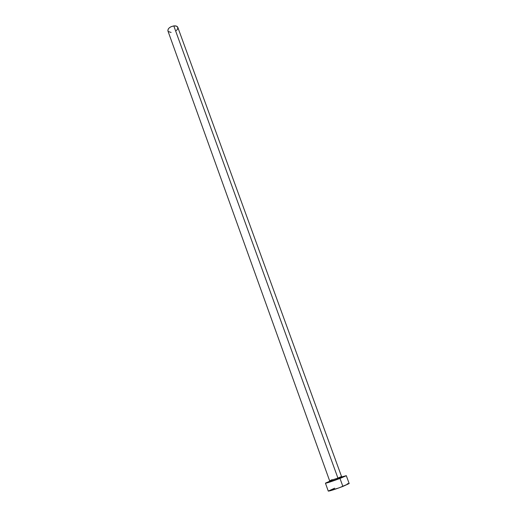 <?xml version="1.0" encoding="UTF-8"?>
<svg xmlns="http://www.w3.org/2000/svg" width="517" height="517" viewBox="0 0 517 517"><rect width="100%" height="100%" fill="white"/><g stroke="black" fill="none" stroke-linecap="round" stroke-linejoin="round"><path stroke-width="0.78" d="M339.126 477.966C343.818 476.487 343.605 476.764 338.499 478.8L337.918 478.083L341.511 476.487M167.922 30.942L329.633 480.81L337.918 478.083L173.802 25.908C169.757 26.832 167.799 28.513 167.922 30.942L168.174 29.146L169.24 27.879L170.875 26.8L173.802 25.908L337.918 478.083L341.537 476.5L177.816 27.362C177.279 26.199 175.942 25.714 173.802 25.908L176.413 26.121L177.816 27.362L177.551 29.204L176.329 30.581M349.175 483.537L338.842 487.938L328.276 491.105C329.827 491.06 334.699 489.502 342.887 486.426L339.986 478.445C331.811 481.495 326.97 483.085 325.452 483.214L329.775 481.217L325.665 483.027L327.183 482.872L339.986 478.445L342.887 486.426L349.175 483.544L346.293 475.672L339.986 478.445L346.132 475.827L341.692 476.9L346.293 475.672M342.015 477.088L335.921 479.763L329.303 481.747M329.684 481.547L329.943 481.424C328.508 482.296 331.358 481.424 338.499 478.8L337.918 478.083L329.659 480.823L332.16 479.647M334.667 488.184L328.276 491.092M348.923 483.498L347.275 483.86M171.127 32.461L168.245 31.492M329.633 480.81L329.756 481.165C329.245 481.934 332.127 481.146 338.396 478.787C340.722 477.992 341.821 477.346 341.672 476.848L341.537 476.5M328.276 491.105L325.452 483.214"/></g></svg>
